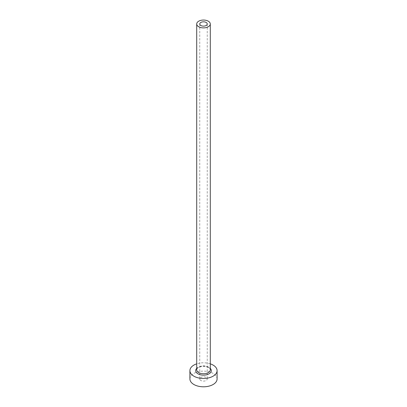 <?xml version="1.0" encoding="UTF-8"?>
<svg xmlns="http://www.w3.org/2000/svg" width="407" height="407" viewBox="0 0 407 407"><rect width="100%" height="100%" fill="white"/><g stroke="black" fill="none" stroke-linecap="round" stroke-linejoin="round"><path stroke-width="0.31" stroke-dasharray="2.04 1.53" d="M200.86 380.484A3.734 2.157 180 0 1 199.766 378.958A3.734 2.157 180 0 1 202.07 376.963A3.734 2.157 180 0 1 206.14 377.431A3.734 2.157 180 0 1 207.234 378.958A3.734 2.157 180 0 1 204.93 380.952A3.734 2.157 180 0 1 200.86 380.484M217.089 378.958A13.589 7.845 0 0 0 213.105 373.412A13.589 7.845 0 0 0 198.301 371.708A13.589 7.845 0 0 0 189.911 378.958M210.292 363.843A13.589 7.845 0 0 0 196.708 363.843M196.708 368.411A7.814 4.513 180 0 1 209.025 367.45A7.814 4.513 180 0 1 210.292 368.411M208.303 367.033A6.792 3.922 0 0 0 200.9 366.183A6.792 3.922 0 0 0 196.708 369.805C197.161 369.012 196.037 368.31 200.666 366.646C203.653 366.025 206.268 366.31 208.516 367.496C210.063 368.783 210.653 369.551 210.292 369.805A6.792 3.922 0 0 0 208.303 367.033M199.766 23.972L199.766 378.958M207.234 23.972L207.234 378.958"/><path stroke-width="0.61" d="M206.14 22.446A3.734 2.157 0 0 0 202.07 21.983A3.734 2.157 0 0 0 199.766 23.972A3.734 2.157 0 0 0 200.86 25.499A3.734 2.157 0 0 0 204.93 25.967A3.734 2.157 0 0 0 207.234 23.972A3.734 2.157 0 0 0 206.14 22.446M198.697 26.745A6.792 3.922 0 0 0 206.1 27.595A6.792 3.922 0 0 0 210.292 23.972A6.792 3.922 0 0 0 208.303 21.2A6.792 3.922 0 0 0 200.9 20.35A6.792 3.922 0 0 0 196.708 23.972A6.792 3.922 0 0 0 198.697 26.745M196.708 363.843A13.589 7.845 0 0 0 189.911 370.635A13.589 7.845 0 0 0 193.895 376.185A13.589 7.845 0 0 0 208.699 377.884A13.589 7.845 0 0 0 217.089 370.635A13.589 7.845 0 0 0 213.105 365.089A13.589 7.845 0 0 0 210.292 363.843M189.911 370.635L189.911 378.958A13.589 7.845 0 0 0 193.895 384.503A13.589 7.845 0 0 0 208.699 386.202A13.589 7.845 0 0 0 217.089 378.958L217.089 370.635M210.292 368.411A7.814 4.513 180 0 1 208.231 374.226A7.814 4.513 180 0 1 197.975 373.824A7.814 4.513 180 0 1 196.708 368.411M196.708 23.972L196.708 369.805A6.792 3.922 0 0 0 198.697 372.578A6.792 3.922 0 0 0 206.1 373.428A6.792 3.922 0 0 0 210.292 369.805L210.292 23.972"/></g></svg>
